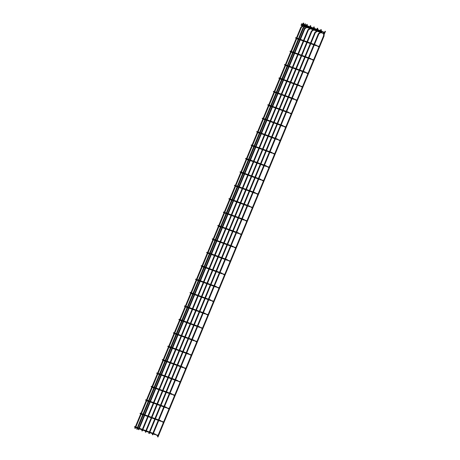 <?xml version="1.0" encoding="UTF-8"?>
<svg xmlns="http://www.w3.org/2000/svg" width="460" height="460" viewBox="0 0 460 460"><rect width="100%" height="100%" fill="white"/><g stroke="black" fill="none" stroke-linecap="round" stroke-linejoin="round"><path stroke-width="0.69" d="M318.981 46.667L319.401 46.834L318.981 46.667M313.427 60.076L313.846 60.243L313.427 60.076M307.866 73.485L308.292 73.652L307.866 73.485M302.312 86.9L302.737 87.066L302.312 86.9M296.757 100.309L297.183 100.475L296.757 100.309M291.203 113.718L291.628 113.884L291.203 113.718M285.648 127.132L286.074 127.293L285.648 127.132M280.094 140.541L280.519 140.708L280.094 140.541M274.539 153.951L274.965 154.117L274.539 153.951M268.985 167.365L269.411 167.526L268.985 167.365M263.43 180.774L263.856 180.941L263.43 180.774M257.876 194.183L258.301 194.35L257.876 194.183M252.321 207.592L252.747 207.759L252.321 207.592M246.767 221.007L247.187 221.174L246.767 221.007M241.212 234.416L241.632 234.583L241.212 234.416M235.652 247.825L236.078 247.992L235.652 247.825M230.098 261.24L230.523 261.406L230.098 261.24M224.543 274.649L224.969 274.815L224.543 274.649M218.989 288.058L219.414 288.224L218.989 288.058M213.434 301.472L213.86 301.634L213.434 301.472M207.88 314.881L208.305 315.048L207.88 314.881M202.325 328.291L202.751 328.457L202.325 328.291M196.771 341.705L197.196 341.866L196.771 341.705M191.216 355.114L191.642 355.281L191.216 355.114M185.662 368.523L186.087 368.69L185.662 368.523M180.107 381.932L180.533 382.099L180.107 381.932M174.553 395.347L174.978 395.514L174.553 395.347M168.998 408.756L169.418 408.923L168.998 408.756M163.444 422.165L163.863 422.332L163.444 422.165M157.883 435.58L158.309 435.746L157.883 435.58M134.809 428.237L135.246 428.415M303.151 23.23L303.629 23.075M138.316 429.519L138.753 429.703M306.653 24.512L307.13 24.357M141.818 430.807L142.255 430.991M310.155 25.8L310.638 25.645M145.32 432.095L145.757 432.273M313.657 27.088L314.14 26.933M148.821 433.377L149.258 433.561M317.159 28.37L317.641 28.221M152.323 434.666L152.76 434.849M320.666 29.658L321.143 29.503M305.331 23.828L304.888 23.995L305.331 23.828M319.079 47L316.204 45.465L319.303 46.494M316.227 45.77L315.52 45.482L315.709 44.965L316.445 45.264M296.033 37.76L298.488 38.64M296.165 38.111L295.929 37.714L295.872 38.237M298.425 38.795L296.142 37.806L295.924 38.318L295.527 37.841L295.958 37.708M313.524 60.409L310.649 58.88L313.749 59.909M310.672 59.179L309.965 58.891L310.155 58.374L310.891 58.673M290.478 51.169L292.934 52.049M290.611 51.52L290.375 51.123L290.317 51.652M292.87 52.204L290.588 51.221L290.369 51.727L289.972 51.25L290.398 51.123M307.97 73.824L305.095 72.289L308.194 73.318M305.118 72.594L304.411 72.306L304.6 71.789L305.336 72.088M284.924 64.584L287.379 65.464M285.056 64.935L284.82 64.532L284.757 65.061M287.316 65.613L285.033 64.63L284.815 65.136L284.418 64.664L284.843 64.532M302.416 87.233L299.541 85.698L302.64 86.727M299.563 86.003L298.856 85.715L299.046 85.198L299.782 85.497M279.369 77.993L281.825 78.873M279.502 78.344L279.26 77.941L279.203 78.47M281.761 79.028L279.479 78.039L279.26 78.545L278.863 78.073L279.289 77.941M296.861 100.642L293.98 99.113L297.085 100.142M294.009 99.412L293.302 99.124L293.491 98.607L294.227 98.906M273.815 91.402L276.27 92.282M273.947 91.753L273.706 91.356L273.648 91.879M276.207 92.437L273.924 91.454L273.706 91.96L273.309 91.482L273.734 91.356M291.306 114.057L288.426 112.522L291.531 113.551M288.454 112.826L287.747 112.539L287.937 112.021L288.673 112.315M268.255 104.817L270.71 105.696M268.393 105.167L268.151 104.765L268.094 105.294M270.647 105.846L268.37 104.863L268.151 105.369L267.755 104.891L268.18 104.765M285.752 127.466L282.871 125.931L285.97 126.96M282.894 126.235L282.193 125.948L282.382 125.43L283.113 125.729M262.7 118.226L265.155 119.105M262.838 118.576L262.597 118.174L262.539 118.703M265.092 119.255L262.815 118.272L262.597 118.778L262.2 118.306L262.625 118.174M280.197 140.875L277.317 139.345L280.416 140.369M277.34 139.644L276.638 139.357L276.828 138.839L277.558 139.138M257.146 131.635L259.601 132.514M257.284 131.985L257.042 131.589L256.985 132.112M259.538 132.67L257.261 131.686L257.042 132.192L256.645 131.715L257.071 131.589M274.643 154.29L271.762 152.755L274.861 153.784M271.785 153.053L271.084 152.772L271.273 152.248L272.004 152.547M251.591 145.044L254.046 145.929M251.729 145.394L251.488 144.998L251.43 145.527M253.983 146.079L251.706 145.095L251.488 145.601L251.091 145.124L251.516 144.998M269.083 167.699L266.208 166.163L269.307 167.193M266.231 166.468L265.529 166.181L265.719 165.663L266.449 165.962M246.037 158.458L248.492 159.338M246.175 158.809L245.933 158.407L245.876 158.936M248.429 159.488L246.146 158.505L245.927 159.011L245.536 158.539L245.962 158.407M263.528 181.108L260.653 179.578L263.752 180.602M260.676 179.877L259.975 179.59L260.164 179.072L260.895 179.371M240.482 171.867L242.937 172.747M240.62 172.218L240.379 171.821L240.321 172.345M242.874 172.902L240.591 171.919L240.373 172.425L239.982 171.948L240.407 171.821M257.974 194.517L255.099 192.987L258.198 194.017M255.122 193.286L254.414 192.999L254.61 192.481L255.34 192.78M234.928 185.276L237.383 186.156M235.06 185.627L234.824 185.23L234.767 185.759M237.32 186.311L235.037 185.328L234.818 185.834L234.422 185.357L234.853 185.23M252.419 207.931L249.544 206.396L252.643 207.425M249.567 206.701L248.86 206.413L249.05 205.896L249.786 206.195M229.373 198.691L231.828 199.571M229.505 199.042L229.27 198.639L229.212 199.168M231.765 199.72L229.482 198.737L229.264 199.243L228.867 198.772L229.298 198.639M246.865 221.34L243.99 219.805L247.089 220.834M244.013 220.11L243.305 219.822L243.495 219.305L244.231 219.604M223.819 212.1L226.274 212.98M223.951 212.451L223.715 212.054L223.658 212.577M226.211 213.135L223.928 212.146L223.709 212.658L223.313 212.181L223.744 212.048M241.31 234.749L238.435 233.22L241.534 234.249M238.458 233.519L237.751 233.231L237.941 232.714L238.677 233.013M218.264 225.509L220.719 226.389M218.396 225.86L218.161 225.463L218.103 225.992M220.656 226.544L218.373 225.561L218.155 226.067L217.758 225.59L218.189 225.463M235.756 248.164L232.881 246.629L235.98 247.658M232.904 246.934L232.196 246.646L232.386 246.129L233.122 246.422M212.71 238.924L215.165 239.804M212.842 239.275L212.606 238.872L212.549 239.401M215.102 239.953L212.819 238.97L212.6 239.476L212.204 239.005L212.629 238.872M230.201 261.573L227.326 260.038L230.425 261.067M227.349 260.343L226.642 260.055L226.832 259.538L227.568 259.837M207.155 252.333L209.611 253.213M207.287 252.684L207.052 252.281L206.988 252.81M209.547 253.368L207.264 252.379L207.046 252.885L206.649 252.413L207.075 252.281M224.647 274.982L221.766 273.453L224.871 274.482M221.795 273.752L221.087 273.464L221.277 272.947L222.013 273.246M201.601 265.742L204.056 266.622M201.733 266.093L201.492 265.696L201.434 266.219M203.993 266.777L201.71 265.794L201.492 266.3L201.095 265.822L201.52 265.696M219.092 288.397L216.211 286.862L219.316 287.891M216.24 287.166L215.533 286.879L215.723 286.361L216.459 286.655M196.04 279.157L198.496 280.036M196.178 279.507L195.937 279.105L195.88 279.634M198.438 280.186L196.155 279.203L195.937 279.709L195.54 279.231L195.966 279.105M213.538 301.806L210.657 300.271L213.762 301.3M210.68 300.575L209.978 300.288L210.168 299.77L210.904 300.07M190.486 292.566L192.941 293.445M190.624 292.916L190.382 292.514L190.325 293.043M192.878 293.595L190.601 292.612L190.382 293.118L189.986 292.646L190.411 292.514M207.983 315.215L205.102 313.685L208.202 314.709M205.125 313.984L204.424 313.697L204.614 313.179L205.344 313.478M184.931 305.975L187.387 306.854M185.07 306.325L184.828 305.929L184.77 306.452M187.323 307.01L185.046 306.026L184.828 306.532L184.431 306.055L184.857 305.929M202.429 328.63L199.548 327.094L202.647 328.124M199.571 327.393L198.869 327.112L199.059 326.589L199.789 326.887M179.377 319.384L181.832 320.269M179.515 319.734L179.273 319.338L179.216 319.867M181.769 320.419L179.492 319.435L179.273 319.941L178.877 319.464L179.302 319.338M196.868 342.039L193.993 340.503L197.093 341.533M194.017 340.808L193.315 340.521L193.505 340.003L194.235 340.302M173.822 332.798L176.278 333.678M173.96 333.149L173.719 332.747L173.661 333.276M176.214 333.828L173.932 332.844L173.713 333.35L173.322 332.879L173.748 332.747M191.314 355.448L188.439 353.918L191.538 354.942M188.462 354.217L187.761 353.93L187.95 353.412L188.68 353.711M168.268 346.207L170.723 347.087M168.406 346.558L168.164 346.161L168.107 346.685M170.66 347.242L168.377 346.259L168.159 346.765L167.768 346.288L168.193 346.156M185.759 368.857L182.884 367.327L185.984 368.356M182.907 367.626L182.2 367.339L182.396 366.821L183.126 367.12M162.714 359.616L165.169 360.496M162.846 359.967L162.61 359.57L162.552 360.099M165.105 360.651L162.823 359.668L162.604 360.174L162.213 359.697L162.639 359.57M180.205 382.272L177.33 380.736L180.429 381.765M177.353 381.041L176.646 380.753L176.835 380.236L177.571 380.535M157.159 373.031L159.614 373.911M157.291 373.382L157.055 372.979L156.998 373.508M159.551 374.06L157.268 373.077L157.05 373.583L156.653 373.112L157.084 372.979M174.65 395.68L171.775 394.145L174.875 395.174M171.798 394.45L171.091 394.162L171.281 393.645L172.017 393.944M151.605 386.44L154.06 387.32M151.737 386.791L151.501 386.394L151.443 386.917M153.996 387.475L151.714 386.486L151.495 386.998L151.098 386.521L151.53 386.388M169.096 409.089L166.221 407.56L169.32 408.589M166.244 407.859L165.537 407.572L165.727 407.054L166.462 407.353M146.05 399.849L148.505 400.729M146.182 400.2L145.946 399.803L145.889 400.332M148.442 400.884L146.159 399.901L145.941 400.407L145.544 399.93L145.975 399.803M163.541 422.504L160.666 420.969L163.766 421.998M160.689 421.274L159.982 420.986L160.172 420.469L160.908 420.762M140.495 413.264L142.951 414.144M140.628 413.615L140.392 413.212L140.334 413.741M142.887 414.293L140.605 413.31L140.386 413.816L139.989 413.344L140.421 413.212M157.987 435.913L155.112 434.378L158.211 435.407M155.135 434.683L154.428 434.395L154.617 433.878L155.353 434.177M134.941 426.673L137.396 427.553M135.073 427.024L134.837 426.621L134.774 427.15M137.333 427.708L135.05 426.719L134.832 427.225L134.435 426.753L134.86 426.621M300.921 27.215L301.432 27.358M301.202 26.904L301.363 27.393M302.191 26.41L302.421 26.858M302.203 26.398L302.64 26.582M303.744 23.914L303.272 23.719L303.744 23.914M303.307 23.719L303.784 23.569M304.422 28.503L304.934 28.646M304.704 28.186L304.865 28.681M306.141 27.864L305.664 27.675L305.929 28.146M307.286 24.857L306.774 24.972L307.245 25.196M307.924 29.785L308.436 29.934M308.206 29.474L308.367 29.969M309.643 29.158L309.166 28.963L309.43 29.428M310.747 26.49L310.31 26.3M310.31 26.289L310.787 26.145M311.426 31.073L311.938 31.217M311.713 30.762L311.868 31.251M312.702 30.268L312.932 30.716M313.145 30.446L312.673 30.245L311.391 31.061L306.964 41.751M312.708 30.256L313.777 27.577L314.289 27.79L313.783 27.548L314.289 27.427M313.818 27.577L313.622 27.054M314.928 32.361L315.445 32.505M315.215 32.045L315.37 32.539M316.204 31.55L316.434 32.004M316.21 31.544L316.647 31.723M317.751 29.06L317.279 28.859L317.751 29.06M317.32 28.865L317.797 28.715M318.435 33.643L318.947 33.793M318.717 33.333L318.872 33.827M319.706 32.838L319.936 33.287M320.148 33.017L319.666 32.838L320.781 30.147L321.258 30.343M319.717 32.832L318.395 33.632L313.967 44.327M320.631 29.63L320.781 30.147L321.298 30.003M302.962 28.198L303.387 28.29L137.235 429.381M303.013 28.083L303.387 28.29L303.957 27.663M303.732 27.399L304.117 27.657L304.192 27.324M303.928 27.215L304.313 27.381L305.296 24.65M305.014 24.535L305.423 24.708L305.371 24.253M305.009 24.288L305.48 24.374L305.44 23.949M323.685 35.558L324.047 35.523M323.656 34.592L323.622 34.885L323.978 34.603M324.806 31.803L325.237 31.895L324.082 34.638L324.093 35.978L157.987 437M324.863 31.688L325.571 31.608M324.26 32.775L322.017 31.516L324.467 32.263M322.04 31.815L321.333 31.527L321.523 31.01L322.259 31.309M301.927 23.839L303.059 24.23M302.065 24.19L301.823 23.788L301.766 24.317M304.945 25.139L302.042 23.885L301.823 24.392L301.426 23.92L301.852 23.788M323.8 33.89L321.551 32.625L324.007 33.379M321.574 32.93L320.873 32.643L321.063 32.125L321.799 32.424M301.467 24.949L302.594 25.346M301.599 25.3L301.363 24.903L301.306 25.432M304.485 26.254L301.576 25.001L301.358 25.507L300.966 25.03L301.392 24.903M315.709 44.965L299.006 38.83M315.52 45.482L298.908 39.382M295.924 38.318L298.212 39.301M310.155 58.374L293.451 52.239M309.965 58.891L293.353 52.796M290.369 51.727L292.658 52.716M304.6 71.789L287.897 65.653M304.411 72.306L287.799 66.206M284.815 65.136L287.103 66.125M299.046 85.198L282.342 79.062M298.856 85.715L282.244 79.614M279.26 78.545L281.549 79.534M293.491 98.607L276.788 92.471M293.302 99.124L276.69 93.029M273.706 91.96L275.994 92.949M287.937 112.021L271.233 105.886M287.747 112.539L271.135 106.438M268.151 105.369L270.44 106.358M282.382 125.43L265.679 119.295M282.193 125.948L265.581 119.847M262.597 118.778L264.885 119.767M276.828 138.839L260.118 132.704M276.638 139.357L260.026 133.256M257.042 132.192L259.331 133.176M271.273 152.248L254.564 146.119M271.084 152.772L254.472 146.671M251.488 145.601L253.776 146.59M265.719 165.663L249.009 159.528M265.529 166.181L248.917 160.08M245.927 159.011L248.216 159.999M260.164 179.072L243.455 172.937M259.975 179.59L243.363 173.489M240.373 172.425L242.661 173.408M254.61 192.481L237.9 186.352M254.414 192.999L237.803 186.904M234.818 185.834L237.107 186.823M249.05 205.896L232.346 199.761M248.86 206.413L232.248 200.313M229.264 199.243L231.552 200.232M243.495 219.305L226.791 213.17M243.305 219.822L226.694 213.722M223.709 212.658L225.998 213.641M237.941 232.714L221.237 226.579M237.751 233.231L221.139 227.136M218.155 226.067L220.443 227.056M232.386 246.129L215.683 239.993M232.196 246.646L215.585 240.545M212.6 239.476L214.889 240.465M226.832 259.538L210.128 253.402M226.642 260.055L210.03 253.954M207.046 252.885L209.334 253.874M221.277 272.947L204.573 266.811M221.087 273.464L204.476 267.369M201.492 266.3L203.78 267.289M215.723 286.361L199.019 280.226M215.533 286.879L198.921 280.778M195.937 279.709L198.225 280.698M210.168 299.77L193.464 293.635M209.978 300.288L193.367 294.187M190.382 293.118L192.671 294.107M204.614 313.179L187.91 307.044M204.424 313.697L187.812 307.596M184.828 306.532L187.117 307.516M199.059 326.589L182.35 320.459M198.869 327.112L182.258 321.011M179.273 319.941L181.562 320.93M193.505 340.003L176.795 333.868M193.315 340.521L176.703 334.42M173.713 333.35L176.002 334.339M187.95 353.412L171.241 347.277M187.761 353.93L171.149 347.829M168.159 346.765L170.447 347.748M182.396 366.821L165.686 360.692M182.2 367.339L165.594 361.244M162.604 360.174L164.893 361.163M176.835 380.236L160.132 374.101M176.646 380.753L160.034 374.653M157.05 373.583L159.338 374.572M171.281 393.645L154.577 387.51M171.091 394.162L154.48 388.062M151.495 386.998L153.784 387.981M165.727 407.054L149.023 400.919M165.537 407.572L148.925 401.476M145.941 400.407L148.229 401.396M160.172 420.469L143.468 414.334M159.982 420.986L143.37 414.885M140.386 413.816L142.675 414.805M154.617 433.878L137.914 427.742M154.428 434.395L137.816 428.294M134.832 427.225L137.12 428.214M134.774 428.225L135.131 427.357M135.361 426.805L140.685 413.948M140.915 413.396L146.24 400.534M146.47 399.987L151.794 387.124M152.024 386.572L157.355 373.716M157.579 373.163L162.909 360.301M163.133 359.754L168.464 346.892M168.688 346.34L174.018 333.483M174.248 332.931L179.572 320.074M179.802 319.522L185.127 306.659M185.357 306.107L190.681 293.25M190.911 292.698L196.236 279.841M196.466 279.289L201.79 266.426M202.02 265.874L207.345 253.017M207.575 252.465L212.899 239.608M213.13 239.056L218.454 226.193M218.684 225.647L224.008 212.784M224.238 212.232L229.569 199.375M229.793 198.823L235.123 185.961M235.347 185.414L240.678 172.552M240.902 172L246.232 159.143M246.456 158.591L251.787 145.734M252.017 145.182L257.341 132.319M257.571 131.767L262.896 118.91M263.126 118.358L268.45 105.501M268.68 104.949L274.005 92.086M274.235 91.534L279.559 78.677M279.789 78.125L285.114 65.268M285.344 64.716L290.668 51.853M290.898 51.307L296.223 38.444M296.453 37.892L300.88 27.203L302.352 25.932M135.286 428.433L135.637 427.576M135.849 427.064L141.191 414.167M141.404 413.655L146.751 400.752M146.958 400.246L152.306 387.343M152.513 386.831L157.861 373.934M158.067 373.422L163.415 360.525M163.622 360.013L168.969 347.11M169.182 346.604L174.524 333.701M174.737 333.19L180.078 320.292M180.291 319.78L185.633 306.877M185.846 306.372L191.187 293.468M191.4 292.957L196.742 280.059M196.955 279.548L202.296 266.645M202.509 266.139L207.851 253.236M208.064 252.724L213.405 239.827M213.618 239.315L218.96 226.412M219.202 225.837L224.52 213.003M224.756 212.422L230.075 199.594M230.31 199.013L235.629 186.185M235.865 185.604L241.184 172.77M241.425 172.189L246.738 159.361M246.98 158.78L252.293 145.952M252.534 145.371L257.847 132.537M258.089 131.957L263.402 119.128M263.643 118.548L268.956 105.719M269.198 105.139L274.511 92.305M274.752 91.73L280.065 78.896M280.307 78.315L285.62 65.487M285.861 64.906L291.174 52.072M291.416 51.497L296.734 38.663M296.97 38.082L301.392 27.416L302.858 26.151M302.565 25.426L302.812 24.823M303.071 25.645L303.318 25.041M303.531 24.529L303.64 23.029M303.025 24.311L303.117 23.195M138.276 429.508L138.65 428.605M138.862 428.093L144.204 415.19M144.417 414.678L149.764 401.781M149.971 401.269L155.319 388.372M155.526 387.86L160.873 374.957M161.08 374.452L166.428 361.548M166.641 361.037L171.982 348.139M172.195 347.628L177.537 334.725M177.75 334.219L183.091 321.316M183.304 320.804L188.646 307.907M188.859 307.395L194.2 294.492M194.413 293.986L199.755 281.083M199.968 280.571L205.309 267.674M205.522 267.162L210.864 254.265M211.077 253.753L216.418 240.85M216.631 240.344L221.979 227.441M222.186 226.929L227.533 214.032M227.74 213.52L233.088 200.617M233.295 200.111L238.642 187.208M238.849 186.697L244.197 173.799M244.409 173.288L249.751 160.385M249.964 159.879L255.306 146.976M255.518 146.464L260.86 133.567M261.073 133.055L266.415 120.152M266.627 119.646L271.969 106.743M272.182 106.231L277.524 93.334M277.736 92.822L283.078 79.925M283.291 79.413L288.633 66.51M288.845 66.004L294.187 53.101M294.4 52.589L299.747 39.692M299.954 39.18L304.382 28.491L305.664 27.675L306.774 25.001L306.619 24.483M138.788 429.72L139.173 428.795M139.271 428.547L144.727 415.38M144.825 415.138L150.282 401.971M150.38 401.729L155.836 388.562M155.934 388.315L161.391 375.147M161.489 374.906L166.945 361.738M167.043 361.497L172.5 348.329M172.603 348.088L178.054 334.914M178.158 334.673L183.609 321.505M183.712 321.264L189.163 308.096M189.267 307.855L194.718 294.688M194.821 294.44L200.272 281.273M200.376 281.031L205.827 267.864M205.93 267.622L211.387 254.455M211.485 254.207L216.942 241.04M217.039 240.798L222.594 227.389M222.703 227.119L228.148 213.975M228.258 213.71L233.703 200.566M233.818 200.301L239.257 187.157M239.372 186.886L244.812 173.748M244.927 173.477L250.372 160.333M250.481 160.068L255.927 146.924M256.036 146.654L261.481 133.515M261.59 133.245L267.036 120.1M267.145 119.836L272.59 106.691M272.7 106.427L278.145 93.282M278.254 93.012L283.699 79.867M283.808 79.603L289.254 66.459M289.363 66.194L294.808 53.05M294.917 52.779L300.363 39.635M300.472 39.37L304.894 28.698L306.176 27.887L307.28 25.214L307.142 24.317M141.778 430.796L142.157 429.887M142.364 429.375L147.712 416.478M147.919 415.966L153.266 403.069M153.473 402.558L158.821 389.654M159.033 389.148L164.375 376.245M164.588 375.734L169.93 362.836M170.142 362.325L175.484 349.422M175.697 348.916L181.039 336.013M181.251 335.501L186.593 322.604M186.806 322.092L192.148 309.189M192.361 308.683L197.702 295.78M197.915 295.268L203.257 282.371M203.469 281.859L208.811 268.962M209.024 268.45L214.371 255.547M214.578 255.035L219.926 242.138M220.133 241.626L225.48 228.729M225.687 228.217L231.035 215.314M231.248 214.808L236.589 201.905M236.802 201.394L242.144 188.496M242.357 187.985L247.698 175.082M247.911 174.576L253.253 161.673M253.466 161.161L258.808 148.264M259.02 147.752L264.362 134.849M264.575 134.343L269.916 121.44M270.129 120.928L275.471 108.031M275.684 107.519L281.025 94.622M281.238 94.11L286.58 81.207M286.793 80.695L292.14 67.798M292.347 67.286L297.695 54.389M297.902 53.877L303.249 40.974M303.456 40.468L307.889 29.773L309.166 28.963L310.276 26.289L310.12 25.771M142.29 431.008L142.675 430.077M142.773 429.835L148.229 416.668M148.327 416.426L153.784 403.259M153.881 403.012L159.338 389.844M159.436 389.603L164.893 376.435M164.996 376.194L170.447 363.026M170.551 362.785L176.002 349.611M176.105 349.37L181.556 336.202M181.66 335.961L187.111 322.793M187.214 322.552L192.665 309.384M192.769 309.137L198.22 295.97M198.323 295.728L203.78 282.561M203.878 282.319L209.334 269.152M209.432 268.904L214.889 255.737M214.987 255.495L220.443 242.328M220.541 242.086L226.096 228.672M226.211 228.407L231.65 215.263M231.765 214.998L237.205 201.854M237.32 201.583L242.765 188.445M242.874 188.174L248.319 175.03M248.429 174.765L253.874 161.621M253.983 161.351L259.428 148.212M259.538 147.942L264.983 134.797M265.092 134.533L270.537 121.388M270.647 121.124L276.092 107.979M276.201 107.709L281.646 94.564M281.756 94.3L287.201 81.155M287.31 80.891L292.755 67.746M292.865 67.476L298.31 54.332M298.425 54.067L303.865 40.923M303.979 40.658L308.395 29.986L309.678 29.17L310.787 26.502L310.644 25.605M145.279 432.084L145.659 431.175M145.872 430.663L151.214 417.766M151.426 417.254L156.768 404.351M156.981 403.846L162.322 390.942M162.535 390.431L167.877 377.534M168.09 377.022L173.431 364.119M173.644 363.613L178.986 350.71M179.199 350.198L184.54 337.301M184.753 336.789L190.095 323.886M190.308 323.38L195.649 310.477M195.862 309.965L201.204 297.068M201.417 296.556L206.764 283.659M206.971 283.147L212.319 270.244M212.526 269.733L217.873 256.835M218.08 256.323L223.428 243.426M223.64 242.914L228.982 230.011M229.195 229.505L234.537 216.602M234.749 216.091L240.091 203.193M240.304 202.682L245.646 189.779M245.858 189.273L251.2 176.37M251.413 175.858L256.755 162.961M256.967 162.449L262.309 149.546M262.522 149.04L267.864 136.137M268.077 135.625L273.418 122.728M273.631 122.216L278.978 109.319M279.185 108.807L284.533 95.904M284.74 95.392L290.087 82.495M290.294 81.984L295.642 69.086M295.849 68.575L301.197 55.671M301.409 55.165L306.751 42.262M145.791 432.291L146.176 431.365M146.274 431.123L151.731 417.956M151.829 417.709L157.286 404.541M157.389 404.3L162.84 391.132M162.943 390.891L168.394 377.723M168.498 377.482L173.949 364.308M174.052 364.067L179.504 350.899M179.607 350.658L185.058 337.49M185.161 337.249L190.618 324.082M190.716 323.834L196.173 310.667M196.27 310.425L201.727 297.258M201.825 297.016L207.282 283.849M207.38 283.601L212.836 270.434M212.934 270.192L218.391 257.025M218.488 256.783L223.945 243.616M224.043 243.369L229.603 229.96M229.712 229.695L235.158 216.551M235.267 216.28L240.712 203.142M240.821 202.871L246.267 189.727M246.376 189.462L251.821 176.318M251.93 176.048L257.376 162.909M257.485 162.639L262.93 149.494M263.039 149.23L268.485 136.085M268.594 135.821L274.039 122.676M274.148 122.406L279.594 109.261M279.703 108.997L285.148 95.852M285.263 95.588L290.703 82.443M290.818 82.173L296.257 69.029M296.372 68.764L301.812 55.62M301.927 55.355L307.372 42.211M307.481 41.94L311.897 31.274L313.179 30.458L314.289 27.79L314.151 26.887M148.787 433.366L149.161 432.463M149.373 431.952L154.715 419.048M154.928 418.542L160.27 405.639M160.482 405.128L165.824 392.23M166.037 391.719L171.379 378.816M171.591 378.31L176.933 365.407M177.146 364.895L182.488 351.998M182.701 351.486L188.042 338.583M188.255 338.077L193.602 325.174M193.809 324.662L199.157 311.765M199.364 311.253L204.711 298.35M204.918 297.844L210.266 284.941M210.473 284.43L215.82 271.532M216.033 271.02L221.375 258.123M221.588 257.611L226.929 244.708M227.142 244.202L232.484 231.299M232.697 230.788L238.038 217.89M238.251 217.379L243.593 204.476M243.806 203.97L249.147 191.067M249.36 190.555L254.702 177.658M254.915 177.146L260.256 164.243M260.469 163.737L265.811 150.834M266.024 150.322L271.371 137.425M271.578 136.913L276.926 124.01M277.133 123.504L282.48 110.601M282.687 110.09L288.035 97.192M288.248 96.68L293.589 83.783M293.802 83.271L299.144 70.368M299.356 69.862L304.698 56.959M304.911 56.448L310.253 43.55M310.466 43.039L314.893 32.349L316.158 31.55L317.279 28.859L317.124 28.342M149.293 433.579L149.678 432.653M149.782 432.406L155.233 419.238M155.336 418.997L160.787 405.829M160.891 405.588L166.342 392.42M166.445 392.173L171.896 379.005M172 378.764L177.451 365.596M177.554 365.355L183.011 352.188M183.109 351.946L188.565 338.778M188.663 338.531L194.12 325.364M194.218 325.122L199.674 311.955M199.772 311.713L205.229 298.546M205.327 298.298L210.783 285.131M210.881 284.889L216.338 271.722M216.436 271.48L221.892 258.313M221.996 258.066L227.447 244.898M227.55 244.657L233.105 231.248M233.214 230.977L238.659 217.833M238.769 217.568L244.214 204.424M244.323 204.159L249.768 191.015M249.878 190.745L255.323 177.606M255.432 177.336L260.877 164.191M260.987 163.927L266.432 150.782M266.541 150.512L271.986 137.373M272.096 137.103L277.541 123.959M277.656 123.694L283.095 110.549M283.21 110.285L288.65 97.14M288.765 96.87L294.21 83.726M294.32 83.461L299.765 70.317M299.874 70.052L305.319 56.908M305.428 56.637L310.874 43.493M310.983 43.229L315.405 32.556L316.681 31.746L317.791 29.072L317.653 28.175M152.289 434.654L152.662 433.745M152.875 433.239L158.217 420.336M158.43 419.825L163.771 406.928M163.984 406.416L169.326 393.513M169.539 393.007L174.88 380.104M175.093 379.592L180.435 366.695M180.648 366.183L185.995 353.28M186.202 352.774L191.55 339.871M191.757 339.359L197.104 326.462M197.311 325.95L202.659 313.047M202.871 312.541L208.213 299.638M208.426 299.126L213.768 286.229M213.98 285.717L219.322 272.82M219.535 272.308L224.877 259.405M225.089 258.899L230.431 245.996M230.644 245.485L235.986 232.587M236.198 232.076L241.54 219.173M241.753 218.667L247.095 205.764M247.308 205.252L252.649 192.355M252.862 191.843L258.209 178.94M258.416 178.434L263.764 165.531M263.971 165.019L269.318 152.122M269.525 151.61L274.873 138.707M275.08 138.201L280.427 125.298M280.64 124.786L285.982 111.889M286.195 111.377L291.536 98.48M291.749 97.968L297.091 85.065M297.304 84.559L302.645 71.656M302.858 71.145L308.2 58.247M308.413 57.736L313.754 44.833M152.795 434.867L153.18 433.935M153.283 433.694L158.734 420.526M158.838 420.285L164.289 407.117M164.392 406.87L169.843 393.702M169.947 393.461L175.404 380.293M175.501 380.052L180.958 366.884M181.056 366.643L186.513 353.475M186.611 353.228L192.067 340.061M192.165 339.819L197.622 326.652M197.719 326.41L203.176 313.243M203.274 312.995L208.731 299.828M208.834 299.586L214.285 286.419M214.389 286.177L219.84 273.01M219.943 272.763L225.394 259.595M225.498 259.354L230.949 246.186M231.052 245.945L236.607 232.53M236.716 232.265L242.161 219.121M242.27 218.856L247.716 205.712M247.825 205.442L253.27 192.303M253.38 192.033L258.825 178.888M258.934 178.624L264.379 165.479M264.488 165.209L269.934 152.07M270.049 151.8L275.488 138.655M275.603 138.391L281.043 125.246M281.158 124.982L286.603 111.837M286.712 111.567L292.157 98.423M292.267 98.158L297.712 85.014M297.821 84.749L303.266 71.605M303.376 71.334L308.821 58.19M308.93 57.925L314.375 44.781M314.485 44.517L318.906 33.844L320.189 33.028L321.293 30.36L321.155 29.463M136.724 429.168L302.835 28.152L304.02 26.651M304.227 26.145L304.48 25.541M304.692 25.03L304.888 23.995M157.475 436.787L157.861 435.861M158.073 435.35L163.415 422.447M163.628 421.941L168.969 409.038M169.182 408.526L174.524 395.629M174.737 395.117L180.078 382.214M180.291 381.708L185.633 368.805M185.846 368.293L191.187 355.396M191.4 354.884L196.742 341.981M196.955 341.475L202.302 328.572M202.509 328.06L207.857 315.163M208.064 314.651L213.411 301.748M213.618 301.242L218.966 288.339M219.178 287.828L224.52 274.93M224.733 274.419L230.075 261.522M230.287 261.01L235.629 248.107M235.842 247.601L241.184 234.698M241.396 234.186L246.738 221.289M246.951 220.777L252.293 207.874M252.505 207.368L257.847 194.465M258.06 193.953L263.402 181.056M263.614 180.544L268.956 167.641M269.169 167.135L274.517 154.232M274.723 153.72L280.071 140.823M280.278 140.311L285.625 127.409M285.832 126.902L291.18 113.999M291.387 113.488L296.734 100.59M296.947 100.079L302.289 87.181M302.502 86.67L307.843 73.767M308.056 73.261L313.398 60.358M313.611 59.846L318.952 46.949M319.165 46.437L323.581 35.771L323.575 34.425L325.209 31.188M321.523 31.01L321.091 30.854M320.568 30.659L317.584 29.566M317.066 29.377L314.082 28.278M313.565 28.089L310.58 26.996M310.063 26.801L307.079 25.708M306.561 25.518L305.279 25.047M304.761 24.857L303.577 24.42M321.333 31.527L320.879 31.36M320.361 31.171L317.377 30.078M316.854 29.888L313.869 28.79M313.352 28.601L310.368 27.502M309.85 27.312L306.866 26.22M306.348 26.03L305.066 25.559M301.823 24.392L304.727 25.645M321.063 32.125L320.626 31.964M320.108 31.774L317.124 30.676M316.606 30.486L313.622 29.394M313.105 29.204L310.12 28.106M309.603 27.916L306.619 26.818M306.096 26.628L304.819 26.162M304.301 25.973L303.111 25.536M320.873 32.643L320.419 32.476M319.895 32.286L316.911 31.188M316.394 30.998L313.409 29.906M312.892 29.71L309.908 28.618M309.39 28.428L306.406 27.33M305.888 27.14L304.606 26.668M301.358 25.507L304.267 26.76"/></g></svg>
